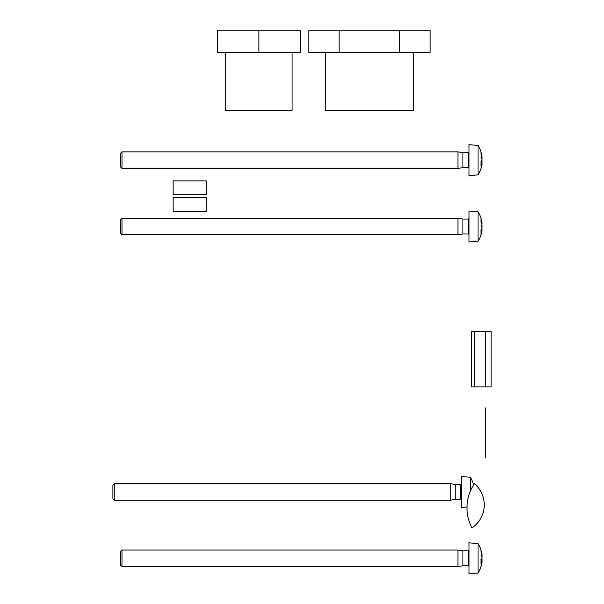 <?xml version="1.0" encoding="UTF-8"?>
<svg xmlns="http://www.w3.org/2000/svg" width="604" height="604" viewBox="0 0 604 604"><rect width="100%" height="100%" fill="white"/><g stroke="black" fill="none" stroke-linecap="round" stroke-linejoin="round"><path stroke-width="0.91" d="M206.334 187.806L206.334 194.714L173.152 194.714L173.152 180.89L206.334 180.89L206.334 187.806M206.334 204.394L206.334 211.309L173.152 211.309L173.152 197.485L206.334 197.485L206.334 204.394M474.533 386.885L471.769 386.885L471.769 331.588L485.593 331.588L485.593 386.885L474.533 386.885L474.533 331.588M485.593 331.588L491.12 331.588L491.12 386.885L485.593 386.885M258.867 30.2L300.347 30.2L300.347 52.322L217.395 52.322L217.395 30.2L258.867 30.2L258.867 52.322M292.049 52.322L292.049 110.389L225.692 110.389L225.692 52.322M399.803 30.2L430.131 30.2L430.131 52.322L308.81 52.322L308.81 30.2L399.803 30.2L399.803 52.322M339.138 30.2L339.138 52.322M413.71 52.322L413.71 110.389L325.231 110.389L325.231 52.322M482.067 223.17L482.075 223.17A27.641 27.618 180 0 0 482.067 223.133A27.641 27.399 180 0 1 482.075 223.133A27.573 20.34 180 0 0 482.075 223.125A27.573 21.019 180 0 0 480.927 218.852A26.38 17.071 180 0 1 481.011 220.196A26.38 17.071 180 0 1 480.927 221.532A27.573 21.019 0 0 1 482.075 225.813A27.573 20.34 0 0 1 482.075 225.934A27.641 1.185 180 0 1 482.007 225.956M482.06 226.779A27.641 3.632 0 0 1 482.075 226.794A27.573 18.611 180 0 1 482.007 227.217L481.977 227.217M481.011 234.805A27.641 27.399 0 0 0 481.75 231.898M482.075 225.813L481.011 225.843A27.641 4.643 0 0 1 482.075 226.674A27.573 17.848 180 0 1 480.927 230.305A26.38 20.106 0 0 1 480.927 233.469A27.573 17.848 0 0 0 482.075 229.83A27.641 27.641 0 0 1 481.011 234.782A27.641 27.248 0 0 0 481.954 230.766A27.641 27.248 0 0 0 482.075 229.905A27.573 18.611 0 0 0 482.075 229.86M481.516 223.201L482.075 223.201A27.641 27.641 180 0 0 482.067 223.125L482.067 223.133A27.641 27.248 180 0 0 481.947 222.212A27.641 27.248 180 0 0 481.011 218.248A27.641 27.399 180 0 1 481.728 221.011A27.648 27.648 0 0 0 478.058 211.823L478.058 241.207A27.648 27.648 0 0 0 481.954 230.766M480.98 161.713L482.075 161.713A27.573 24.991 180 0 1 481.871 163.171M481.773 161.713A27.641 11.68 180 0 0 482.075 160.898L481.494 160.898M481.003 163.171L482.075 163.171A27.641 26.697 180 0 1 481.011 167.95A27.641 25.051 0 0 0 482.075 163.465A27.573 24.991 0 0 1 481.841 165.066A27.648 27.648 0 0 1 478.058 174.85L469.014 175.636L469.014 144.673L478.058 145.466L478.058 174.85M481.818 156.844L482.075 156.844A27.573 24.991 180 0 0 481.841 155.228A27.573 24.991 180 0 0 480.927 151.763A26.38 11.144 180 0 1 481.011 152.638A26.38 11.144 180 0 1 480.927 153.514A27.573 24.991 0 0 1 482.075 158.603A27.641 7.157 180 0 0 481.011 157.319A27.641 11.68 0 0 1 482.075 159.411A27.573 11.65 180 0 1 480.927 161.781A26.38 23.903 0 0 1 480.927 165.541A27.573 11.65 0 0 0 482.075 163.171M482.075 160.898A27.573 11.65 0 0 0 481.841 160.158M469.014 152.155L468.455 152.706L468.455 167.602L462.928 167.602L462.928 152.706L457.953 151.861L457.953 168.448L122 168.448L122 151.861L457.953 151.861M122 168.448L120.619 167.066L120.619 153.242L122 151.861M481.947 226.515A27.641 4.643 180 0 0 482.075 226.357A27.573 17.848 0 0 0 481.977 225.813M481.516 229.83A27.573 21.019 180 0 0 482.075 227.217M478.058 241.207L469.014 242L469.014 211.03L478.058 211.823A27.648 27.648 0 0 1 481.947 222.212M469.014 218.512L468.455 219.071L468.455 233.959L462.928 233.959L462.928 219.071L457.953 218.218L457.953 234.813L122 234.813L122 218.218L457.953 218.218M122 234.813L120.619 233.431L120.619 219.599L122 218.218M481.146 229.83L482.075 229.83M482.075 223.125L481.494 223.125M480.973 560.044L482.075 560.044A27.573 25.617 180 0 1 481.916 561.237M482.075 555.053A27.573 25.617 180 0 0 481.705 552.705A27.573 25.617 180 0 0 480.927 549.844A26.38 9.747 180 0 1 480.927 551.376A27.573 25.617 0 0 1 482.075 556.586A27.641 8.682 180 0 0 481.011 555.031A27.641 13.107 0 0 1 482.075 557.379A27.573 10.193 180 0 1 480.927 559.455A26.38 24.507 0 0 1 481.011 561.38A26.38 24.507 0 0 1 480.927 563.306A27.573 10.193 0 0 0 482.075 561.237A27.641 26.244 180 0 1 481.011 565.933A27.641 24.334 0 0 0 482.075 561.577A27.573 25.617 0 0 1 481.705 563.925A27.648 27.648 0 0 1 478.058 573.007L469.014 573.8L469.014 542.83L478.058 543.623L478.058 573.007A27.648 27.648 0 0 0 480.958 566.779L480.958 566.779M481.818 560.044A27.641 13.107 180 0 0 482.075 559.251A27.573 10.193 0 0 0 481.705 558.315M469.014 550.312L468.455 550.871L468.455 565.767L462.928 565.767L462.928 550.871L457.953 550.018L457.953 566.612L122 566.612L122 550.018L457.953 550.018L122 550.018L120.619 551.407L122 550.018M122 566.612L120.619 565.231L120.619 551.407M481.011 561.237L482.075 561.237M482.075 559.251L481.094 559.251M470.312 491.18L470.312 477.266A27.648 27.648 0 0 1 473.257 483.63A26.38 2.257 180 0 1 473.264 483.691A26.38 2.257 180 0 1 473.189 483.872A27.573 27.474 0 0 1 473.506 484.959M473.574 484.853A27.573 27.474 180 0 0 473.257 483.751M467.005 506.937L461.267 507.443L461.267 476.473L470.312 477.266M461.267 483.955L460.716 484.506L460.716 499.402L455.182 499.402L455.182 484.506L450.206 483.661L450.206 500.248L114.262 500.248L114.262 483.661L450.206 483.661M114.262 500.218L112.88 498.866L112.88 485.072M482.015 556.095L482.075 556.095A27.641 13.243 180 0 0 481.962 555.71M481.992 555.401A27.573 27.029 0 0 1 482.075 556.095M482.03 556.586A27.641 17.252 0 0 1 482.075 556.812A27.573 5.436 180 0 1 481.962 557.001M482.03 560.044A27.641 17.252 180 0 0 482.075 559.817A27.573 5.436 0 0 0 481.962 559.636M474.344 483.661A43.405 43.405 0 0 0 471.92 527.904A27.648 27.648 0 0 0 474.344 483.661M485.601 457.673L485.601 407.896L485.601 457.673M481.841 155.22A27.648 27.648 0 0 0 478.058 145.466M468.455 167.602L469.014 168.154M468.455 152.706L462.928 152.706M462.928 167.602L457.953 168.448M468.455 233.959L469.014 234.518M468.455 219.071L462.928 219.071M462.928 233.959L457.953 234.813M481.705 552.705A27.648 27.648 0 0 0 478.058 543.623A27.648 27.648 0 0 0 478.051 543.615M468.455 565.767L469.014 566.318M468.455 550.871L462.928 550.871M462.928 565.767L457.953 566.612M460.716 499.402L461.267 499.953M460.716 484.506L455.182 484.506M455.182 499.402L450.206 500.248M112.88 485.042L114.262 483.661M478.058 573.007L469.014 573.8"/></g></svg>
